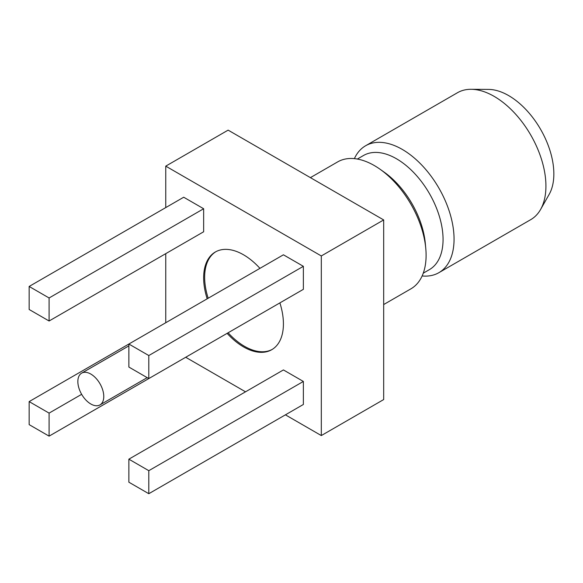 <?xml version="1.0" encoding="UTF-8"?>
<svg xmlns="http://www.w3.org/2000/svg" width="583" height="583" viewBox="0 0 583 583"><rect width="100%" height="100%" fill="white"/><g stroke="black" fill="none" stroke-linecap="round" stroke-linejoin="round"><path stroke-width="0.87" d="M29.15 424.628L49.096 436.142L49.096 413.114L29.15 401.6L29.15 424.628M29.15 401.6L283.418 254.8L303.364 266.314L303.364 289.336L148.803 378.571L148.803 355.543L303.364 266.314M49.096 413.114L81.649 394.319M203.649 346.907L49.096 436.142M29.15 309.486L49.096 321L49.096 297.971L29.15 286.457L29.15 309.486M29.15 286.457L183.703 197.229L203.649 208.743L49.096 297.971M49.096 321L203.649 231.772L203.649 208.743M227.122 333.352A56.405 32.568 -120 0 0 271.736 349.705A56.405 32.568 -120 0 0 283.418 323.878A56.405 32.568 -120 0 0 279.884 302.89M259.945 268.348A56.405 32.568 -120 0 0 215.331 252.002A56.405 32.568 -120 0 0 207.176 298.809M165.754 207.592L165.754 166.14L321.306 255.952L321.306 435.567L285.415 414.841M165.754 322.727L165.754 253.649M245.523 391.812L185.7 357.27M303.364 404.478L303.364 381.45L283.418 369.935L128.865 459.171L128.865 482.199L148.803 493.706L303.364 404.478M422.128 275.956A73.276 42.304 -120 0 0 438.875 272.684L530.749 219.638A73.276 42.304 -120 0 0 540.565 209.508L549.171 194.365A63.977 36.94 -120 0 0 553.85 173.931A63.977 36.94 -120 0 0 488.576 89.41L471.159 89.294A73.276 42.304 -120 0 0 457.473 92.719L365.599 145.765A73.276 42.304 -120 0 0 354.391 158.634M540.565 209.508A73.276 42.304 -120 0 0 545.928 186.094A73.276 42.304 -120 0 0 471.159 89.294M438.875 272.684A73.276 42.304 -120 0 0 454.055 239.139A73.276 42.304 -120 0 0 422.07 165.397A73.276 42.304 -120 0 0 365.599 145.765M423.258 273.179L429.409 269.623A65.894 38.048 -120 0 0 443.058 239.46A65.894 38.048 -120 0 0 414.294 173.151A65.894 38.048 -120 0 0 363.515 155.493L357.364 159.042M383.68 304.552L410.92 288.825A73.276 42.304 -120 0 0 426.1 255.281A73.276 42.304 -120 0 0 425.765 248.336L425.299 243.3A65.894 38.048 -120 0 0 384.263 172.218L380.131 169.296A73.276 42.304 -120 0 0 337.644 161.906L310.404 177.633M425.765 248.336A73.276 42.304 -120 0 0 380.131 169.296M165.754 166.14L228.128 130.133L383.68 219.937L383.68 399.559L321.306 435.567M321.306 255.952L383.68 219.937M148.803 355.543L128.865 344.028L128.865 367.057L148.803 378.571M148.803 493.706L148.803 470.685L303.364 381.45M148.803 470.685L128.865 459.171M215.834 251.725A56.405 32.568 -120 0 0 208.175 298.234M228.121 332.776A56.405 32.568 -120 0 0 272.232 349.406M103.774 396.506A18.335 10.581 -120 0 0 95.772 378.061A18.335 10.581 -120 0 0 81.649 373.149A18.335 10.581 -120 0 0 81.649 394.319A18.335 10.581 -120 0 0 99.977 404.901A18.335 10.581 -120 0 0 103.774 396.506M128.865 345.887L81.649 373.149M147.193 377.638L99.977 404.901"/></g></svg>
